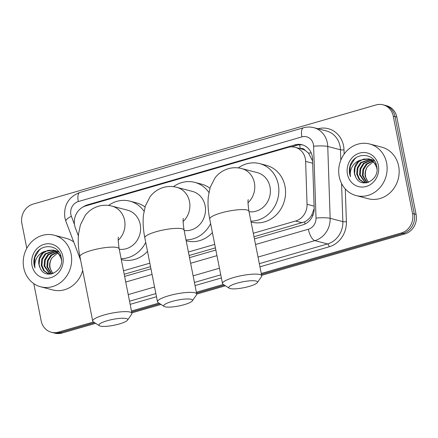 <?xml version="1.0" encoding="UTF-8"?>
<svg xmlns="http://www.w3.org/2000/svg" width="438" height="438" viewBox="0 0 438 438"><rect width="100%" height="100%" fill="white"/><g stroke="black" fill="none" stroke-linecap="round" stroke-linejoin="round"><path stroke-width="0.66" d="M312.595 160.938L308.478 153.092L305.275 150.491A5.333 4.807 -75.4 0 0 300.298 148.624A15.998 6.094 -106.1 0 1 299.745 144.803M253.301 233.251L295.568 221.031A15.998 14.427 -75.4 0 0 307.049 204.289L305.62 161.387A15.998 14.427 -75.4 0 0 305.308 158.66A15.998 14.427 -75.4 0 0 295.13 147.288A15.998 14.427 -75.4 0 0 288.051 147.403L85.804 205.887A15.998 14.427 -75.4 0 0 75.38 227.963L78.375 235.868M295.13 147.288L301.82 149.029A15.998 14.427 104.6 0 1 305.275 150.491M253.991 236.739L304.569 221.885C307.476 220.402 309.852 218.184 311.697 215.222L314.177 208.554M124.2 274.265L150.53 266.654M189.096 255.502L215.425 247.886M123.511 270.783L149.84 263.167M188.406 252.014L214.735 244.404M254.412 238.874L302.691 224.913A15.998 14.427 -75.4 0 0 314.172 208.176L312.524 158.841A15.998 14.427 -75.4 0 0 312.212 156.109A15.998 14.427 -75.4 0 0 302.039 144.737A15.998 14.427 -75.4 0 0 294.96 144.858L87.49 204.847A15.998 14.427 -75.4 0 0 83.067 206.999M291.38 146.872L296.745 145.323A15.998 14.427 104.6 0 1 302.921 145M26.795 248.302L21.9 223.577A15.998 14.427 104.6 0 1 33.069 204.108L376.018 104.939A15.998 14.427 104.6 0 1 383.091 104.824A15.998 14.427 104.6 0 1 393.269 116.196L412.53 213.492A15.998 14.427 104.6 0 1 401.361 232.961L261.262 273.476M93.513 321.979L58.418 332.13A15.998 14.427 104.6 0 1 51.339 332.245A15.998 14.427 104.6 0 1 41.167 320.873L33.792 283.627M223.303 284.454L196.372 292.239M158.89 303.074L131.477 311.002M383.091 104.824L386.661 105.755A15.998 14.427 104.6 0 1 396.833 117.127L416.1 214.423L414.315 213.958A15.998 14.427 104.6 0 1 403.146 233.427L261.448 274.402L403.146 233.427A15.998 14.427 104.6 0 0 414.315 213.958L395.049 116.661L414.315 213.958L412.53 213.492M384.876 105.29A15.998 14.427 104.6 0 1 395.049 116.661A15.998 14.427 104.6 0 0 384.876 105.29M95.626 323.332L61.982 333.061L60.203 332.595A15.998 14.427 104.6 0 1 53.124 332.71A15.998 14.427 104.6 0 0 60.203 332.595L94.57 322.658L60.203 332.595L58.418 332.13M224.36 285.127L196.553 293.164L224.36 285.127M159.947 303.753L131.657 311.933L159.947 303.753M124.622 276.405L150.957 268.79M189.517 257.637L215.852 250.027M416.1 214.423A15.998 14.427 104.6 0 1 404.931 233.892L261.628 275.332M225.417 285.8L196.733 294.095M161.003 304.426L131.843 312.858M61.982 333.061A15.998 14.427 104.6 0 1 54.909 333.176L51.339 332.245M339.226 176.634A26.663 24.046 104.6 0 1 369.634 143.987A26.663 24.046 104.6 0 1 386.595 162.936A26.663 24.046 104.6 0 1 356.187 195.589A26.663 24.046 104.6 0 1 339.226 176.634M369.634 143.987L381.679 147.124A26.663 24.046 104.6 0 1 398.635 166.079A26.663 24.046 104.6 0 1 368.227 198.726L356.187 195.589M370.274 159.416L361.246 162.788L357.934 168.099L357.408 174.236L359.74 179.531L364.235 182.58M364.586 182.679L365.84 182.909M369.935 159.268L360.54 162.607L357.222 167.913L356.702 174.056L359.045 179.361L363.567 182.405L366.847 182.761M376.976 169.205L376.696 167.491L373.877 162.06L368.884 158.895L359.79 160.226A12.05 10.868 104.6 0 0 354.435 173.464A12.05 10.868 104.6 0 0 355.689 176.919C360.994 189.61 380.075 180.089 376.757 166.566C374.95 152.588 355.202 151.608 350.433 164.693C349.305 167.765 349.048 170.869 349.65 174.006L350.438 176.711L350.236 173.941C350.597 167.48 353.784 162.909 359.79 160.226M371.599 160.133L364.082 163.527L360.764 168.838L360.239 174.976L365.697 182.772M371.271 159.936L363.37 163.341L360.058 168.652L359.532 174.789L365.325 182.745M372.864 161.075L366.913 164.266L363.595 169.572L363.069 175.715L367.17 182.69M372.552 160.817L366.201 164.08L362.888 169.391L362.363 175.529L366.836 182.761M368.626 182.241A12.05 10.868 104.6 0 1 365.588 176.366A12.05 10.868 104.6 0 1 367.548 166.555C365.462 169.621 364.679 172.862 365.193 176.268L368.27 182.372M376.319 164.737L369.595 159.082L368.544 158.802M368.895 158.901L363.321 159.125L358.415 162.055L355.103 167.36L354.577 173.497L355.689 176.919M374.238 160.543L370.296 159.317M371.725 159.635L370.641 159.454M374.501 160.916L371.38 159.536M373.997 160.226L373.132 160.056M372.765 160.007L371.648 159.93M378.355 165.323A17.383 15.68 104.6 0 1 366.217 186.478A17.383 15.68 104.6 0 1 347.471 174.253A17.383 15.68 104.6 0 1 359.609 153.092A17.383 15.68 104.6 0 1 378.355 165.323M367.548 166.555L373.395 161.556M355.979 157.828L354.594 159.06L350.34 166.002L349.727 174.028L350.438 176.711M171.992 301.454A14.668 2.995 168.8 0 0 164.179 306.452A14.668 2.995 168.8 0 0 184.256 304.651A14.668 2.995 168.8 0 0 192.315 300.879A14.668 2.995 168.8 0 0 186.84 298.973A14.668 2.995 168.8 0 0 171.992 301.454M164.179 306.452L158.091 302.565A20 4.084 -11.2 0 1 157.494 301.815A20 4.084 -11.2 0 1 168.75 295.754A20 4.084 -11.2 0 1 196.728 294.046A20 4.084 -11.2 0 1 196.459 294.966L192.315 300.879M184.141 230.47A20 18.035 -75.4 0 0 205.099 205.614A20 18.035 -75.4 0 0 192.381 191.401L176.771 187.333C172.331 186.166 167.864 186.21 163.374 187.459C157.817 189.172 153.349 192.32 149.977 196.892L145.328 206.052L143.461 214.992C142.744 222.137 143.199 229.736 144.819 237.807L157.494 301.815M173.426 186.687A29.33 26.45 104.6 0 1 194.735 182.367A29.33 26.45 104.6 0 1 208.91 192.468M194.735 182.367L201.425 184.108A29.33 26.45 104.6 0 1 209.922 188.247M210.623 223.621A29.33 26.45 104.6 0 1 186.008 239.904M212.392 232.573A29.33 26.45 104.6 0 1 186.632 240.873L186.177 240.758M236.991 283.2A14.668 2.995 168.8 0 0 229.173 288.199A14.668 2.995 168.8 0 0 249.255 286.397A14.668 2.995 168.8 0 0 257.309 282.625A14.668 2.995 168.8 0 0 251.839 280.72A14.668 2.995 168.8 0 0 236.991 283.2M229.173 288.199L223.084 284.311A20 4.084 -11.2 0 1 222.488 283.561A20 4.084 -11.2 0 1 233.744 277.5A20 4.084 -11.2 0 1 261.721 275.792A20 4.084 -11.2 0 1 261.459 276.717L257.309 282.625M249.03 211.702A20 18.035 -75.4 0 0 269.994 186.845A20 18.035 -75.4 0 0 257.276 172.632L241.666 168.564C237.226 167.398 232.759 167.442 228.264 168.696C222.712 170.409 218.244 173.552 214.866 178.129L210.218 187.283L208.357 196.229C207.639 203.369 208.094 210.974 209.714 219.038L222.488 283.561M238.321 167.918A29.33 26.45 104.6 0 1 259.63 163.604A29.33 26.45 104.6 0 1 278.283 184.453A29.33 26.45 104.6 0 1 250.903 221.141M259.63 163.604L266.32 165.345A29.33 26.45 104.6 0 1 284.974 186.194A29.33 26.45 104.6 0 1 251.527 222.11L251.067 221.989M107.201 320.731A14.668 2.995 168.8 0 0 99.382 325.73A14.668 2.995 168.8 0 0 119.464 323.928A14.668 2.995 168.8 0 0 127.524 320.156A14.668 2.995 168.8 0 0 122.049 318.251A14.668 2.995 168.8 0 0 107.201 320.731M99.382 325.73L93.299 321.842A20 4.084 -11.2 0 1 92.703 321.092A20 4.084 -11.2 0 1 103.954 315.031A20 4.084 -11.2 0 1 131.937 313.323A20 4.084 -11.2 0 1 131.668 314.243L127.524 320.156M119.246 249.233A20 18.035 -75.4 0 0 140.209 224.376A20 18.035 -75.4 0 0 127.485 210.163L111.882 206.095C107.436 204.929 102.968 204.973 98.479 206.227C92.922 207.941 88.454 211.083 85.082 215.655L80.433 224.814L78.566 233.761C77.849 240.9 78.303 248.505 79.924 256.569L92.703 321.092M108.531 205.449A29.33 26.45 104.6 0 1 129.84 201.13A29.33 26.45 104.6 0 1 144.014 211.231M129.84 201.13L136.53 202.876A29.33 26.45 104.6 0 1 145.027 207.01M145.728 242.384A29.33 26.45 104.6 0 1 121.112 258.666M147.496 251.335A29.33 26.45 104.6 0 1 121.737 259.641L121.282 259.52M23.756 267.859A26.663 24.046 104.6 0 1 54.164 235.206A26.663 24.046 104.6 0 1 71.126 254.16A26.663 24.046 104.6 0 1 40.718 286.808A26.663 24.046 104.6 0 1 23.756 267.859M54.164 235.206L66.204 238.343A26.663 24.046 104.6 0 1 73.721 241.946M54.799 250.635L45.776 254.013L42.459 259.318L41.933 265.461L44.265 270.755L48.766 273.799M49.116 273.898L50.37 274.133M54.46 250.487L45.065 253.826L41.752 259.137L41.227 265.275L43.57 270.585L48.092 273.624L51.372 273.98M61.501 260.429L61.221 258.716L58.407 253.279L53.414 250.114L44.32 251.445A12.05 10.868 104.6 0 0 38.966 264.683A12.05 10.868 104.6 0 0 40.214 268.144C45.525 280.835 64.605 271.314 61.287 257.785C59.48 243.807 39.732 242.833 34.958 255.912C33.835 258.989 33.573 262.094 34.175 265.225L34.963 267.936L34.761 265.16C35.128 258.699 38.314 254.128 44.32 251.445M56.124 251.352L48.607 254.752L45.289 260.057L44.769 266.195L50.222 273.996M55.796 251.155L47.901 254.566L44.583 259.871L44.057 266.014L49.855 273.969M57.389 252.293L51.438 255.485L48.125 260.796L47.6 266.934L51.7 273.909M57.082 252.036L50.731 255.305L47.413 260.61L46.888 266.753L51.361 273.98M53.151 273.46A12.05 10.868 104.6 0 1 50.113 267.591A12.05 10.868 104.6 0 1 52.073 257.779C49.987 260.845 49.204 264.081 49.724 267.487L52.795 273.591M60.849 255.962L54.12 250.301L53.069 250.021M53.425 250.12L47.846 250.344L42.946 253.274L39.628 258.579L39.102 264.722L40.214 268.144M58.763 251.762L54.827 250.536M56.256 250.859L55.166 250.673M59.026 252.14L55.905 250.76M58.528 251.445L57.657 251.275M57.29 251.226L56.179 251.155M62.88 256.542A17.383 15.68 104.6 0 1 50.748 277.703A17.383 15.68 104.6 0 1 31.996 265.472A17.383 15.68 104.6 0 1 44.134 244.316A17.383 15.68 104.6 0 1 62.88 256.542M52.073 257.779L57.92 252.781M82.678 270.476A26.663 24.046 104.6 0 1 52.757 289.945L40.718 286.808M40.51 249.052L39.119 250.279L34.865 257.221L34.257 265.247L34.963 267.936M312.672 163.226L305.62 161.387M305.083 223.982A15.998 6.094 -106.1 0 1 304.569 221.885M311.697 215.222A15.998 2.157 -1.9 0 1 312.973 215.151M308.478 153.092A15.998 2.157 -1.9 0 1 311.237 152.933M314.101 206.128L307.049 204.289M302.269 222.778L295.568 221.031M296.745 145.323L294.96 144.858M255.529 244.508L308.352 229.233A10.665 9.62 -75.4 0 0 316.006 218.075L313.608 146.215A10.665 9.62 -75.4 0 0 313.4 144.398A10.665 9.62 -75.4 0 0 301.902 136.891L78.32 201.546A10.665 9.62 -75.4 0 0 70.874 214.527A10.665 9.62 -75.4 0 0 71.372 216.262L74.487 224.486M313.767 127.655A21.331 19.239 104.6 0 1 327.334 142.821A21.331 19.239 104.6 0 1 327.75 146.462L340.463 149.774A21.331 19.239 -75.4 0 0 340.047 146.133A21.331 19.239 -75.4 0 0 326.474 130.967L313.767 127.655C310.307 126.774 306.852 126.828 303.397 127.808A10.665 4.062 73.9 0 0 301.902 136.891M303.397 127.808L79.82 192.463C68.465 196.963 63.483 205.395 64.873 217.757L65.859 221.201A10.665 2.852 -20.8 0 1 71.372 216.262M317.999 128.761A23.997 21.643 104.6 0 1 343.529 145.739A23.997 21.643 104.6 0 1 343.994 149.834L344.137 154.099M345.297 188.931L346.392 221.688A23.997 21.643 104.6 0 1 329.168 246.802L259.948 266.819M221.382 277.966L195.052 285.581M156.486 296.734L130.157 304.344M401.361 232.961L404.931 233.892M393.269 116.196L396.833 117.127M313.608 146.215A10.665 1.44 -1.9 0 1 327.75 146.462L330.148 218.316L342.855 221.628L341.585 183.511M316.006 218.075A10.665 1.44 -1.9 0 1 330.148 218.316A21.331 19.239 104.6 0 1 314.84 240.637L327.547 243.95A21.331 19.239 -75.4 0 0 342.855 221.628A2.666 0.361 178.1 0 0 346.392 221.688M340.808 160.188L340.463 149.774A2.666 0.361 178.1 0 0 343.994 149.834M308.352 229.233A10.665 4.062 73.9 0 0 314.84 240.637L258.015 257.068M219.454 268.22L193.12 275.836M154.559 286.983L128.224 294.599M129.533 301.207L155.868 293.591M194.428 282.444L220.763 274.829M259.323 263.676L327.547 243.95A2.666 1.013 -106.1 0 1 329.168 246.802M125.739 282.039L152.068 274.423M190.634 263.271L216.963 255.661M79.82 192.463A10.665 4.062 73.9 0 0 78.32 201.546M88.498 205.11L87.49 204.847M183.117 221.524A20 18.035 -75.4 0 0 189.495 201.546A20 18.035 -75.4 0 0 176.771 187.333M183.369 218.387C182.832 219.088 183.062 222.969 184.053 230.038A20 4.084 168.8 0 0 156.076 231.74A20 4.084 168.8 0 0 144.819 237.807M248.012 202.761A20 18.035 -75.4 0 0 254.39 182.783A20 18.035 -75.4 0 0 241.666 168.564M248.264 199.624C247.727 200.319 247.952 204.201 248.948 211.269A20 4.084 168.8 0 0 220.971 212.977A20 4.084 168.8 0 0 209.714 219.038M118.222 240.287A20 18.035 -75.4 0 0 124.6 220.309A20 18.035 -75.4 0 0 111.882 206.095M118.474 237.15C117.937 237.85 118.167 241.732 119.158 248.8A20 4.084 168.8 0 0 91.181 250.509A20 4.084 168.8 0 0 79.924 256.569M65.859 221.201L80.652 260.232M184.053 230.038L196.728 294.046M248.948 211.269L261.721 275.792M119.158 248.8L131.937 313.323"/></g></svg>
